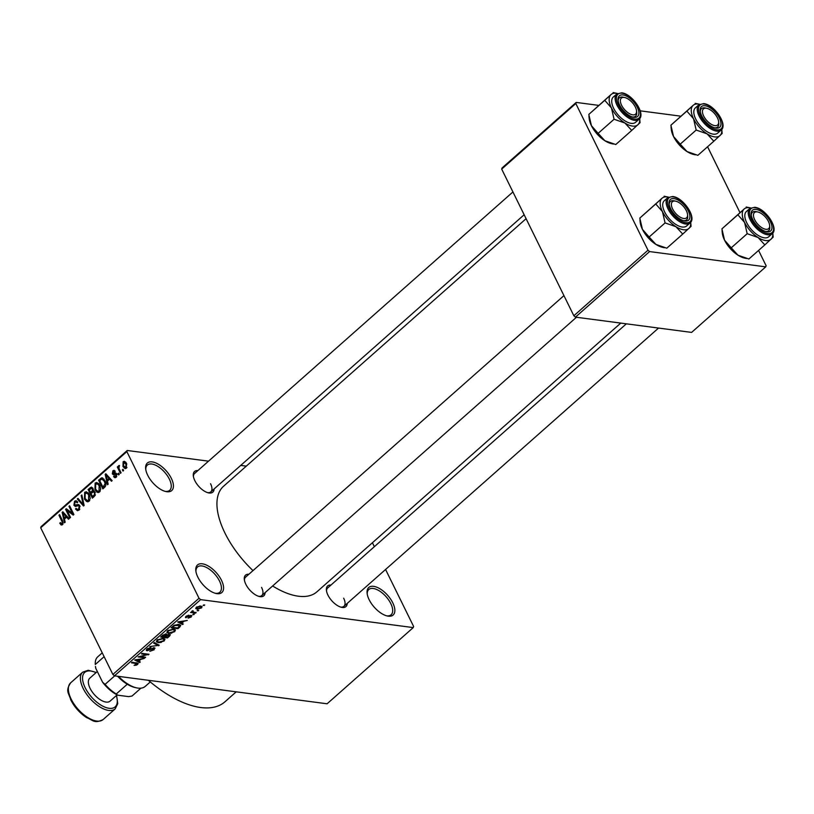<?xml version="1.0" encoding="UTF-8"?>
<svg xmlns="http://www.w3.org/2000/svg" width="814" height="814" viewBox="0 0 814 814"><rect width="100%" height="100%" fill="white"/><g stroke="black" fill="none" stroke-linecap="round" stroke-linejoin="round"><path stroke-width="1.22" d="M171.337 478.367A18.386 8.964 -131.5 0 1 165.873 491.554A18.386 8.964 -131.5 0 1 147.71 475.264A18.386 8.964 -131.5 0 1 145.665 468.711A18.386 8.964 -131.5 0 1 155.118 462.657A18.386 8.964 -131.5 0 1 171.337 478.367M165.079 491.351A16.85 8.221 48.5 0 0 169.688 490.323A16.85 8.221 48.5 0 0 169.353 479.12A16.85 8.221 48.5 0 0 147.354 465.079A16.85 8.221 48.5 0 0 145.777 469.525M221.489 580.29A18.386 8.964 -131.5 0 1 216.025 593.477A18.386 8.964 -131.5 0 1 197.863 577.187A18.386 8.964 -131.5 0 1 195.818 570.634A18.386 8.964 -131.5 0 1 205.27 564.58A18.386 8.964 -131.5 0 1 221.489 580.29M215.232 593.274A16.85 8.221 48.5 0 0 219.831 592.246A16.85 8.221 48.5 0 0 219.505 581.043A16.85 8.221 48.5 0 0 197.507 567.002A16.85 8.221 48.5 0 0 195.93 571.448M392.765 602.808A18.386 8.964 -131.5 0 1 387.311 615.995A18.386 8.964 -131.5 0 1 369.149 599.704A18.386 8.964 -131.5 0 1 367.104 593.152A18.386 8.964 -131.5 0 1 376.546 587.108A18.386 8.964 -131.5 0 1 392.765 602.808M386.508 615.791A16.85 8.221 48.5 0 0 391.117 614.763A16.85 8.221 48.5 0 0 390.781 603.571A16.85 8.221 48.5 0 0 368.793 589.519A16.85 8.221 48.5 0 0 367.206 593.966M265.12 592.612A13.787 6.726 -131.5 0 1 259.463 596.52A13.787 6.726 -131.5 0 1 245.838 584.299A13.787 6.726 -131.5 0 1 244.302 579.395A13.787 6.726 -131.5 0 1 248.881 574.246M258.649 596.306A12.251 5.973 48.5 0 0 261.813 595.533A12.251 5.973 48.5 0 0 261.569 587.393M214.113 488.949A13.787 6.726 -131.5 0 1 208.445 492.857A13.787 6.726 -131.5 0 1 194.831 480.636A13.787 6.726 -131.5 0 1 193.294 475.732A13.787 6.726 -131.5 0 1 197.873 470.584M207.641 492.643A12.251 5.973 48.5 0 0 210.806 491.87A12.251 5.973 48.5 0 0 210.561 483.73M347.222 603.408A13.787 6.726 -131.5 0 1 341.554 607.315A13.787 6.726 -131.5 0 1 327.93 595.095A13.787 6.726 -131.5 0 1 326.404 590.181A13.787 6.726 -131.5 0 1 330.983 585.042M340.751 607.102A12.251 5.973 48.5 0 0 343.905 606.328A12.251 5.973 48.5 0 0 343.661 598.188M252.991 570.614A70.472 34.361 -131.5 0 1 224.959 533.078A70.472 34.361 -131.5 0 1 223.555 486.253L526.088 218.691M246.296 466.137L240.73 465.404M208.526 461.172L127.228 450.478L126.852 451.597L199.023 598.259L200.62 599.633L114.469 675.834L112.871 674.46L199.023 598.259M126.852 451.597L40.7 527.787L41.076 526.678L127.228 450.478M201.516 607.936L197.141 609.167L195.736 608.557L196.316 607.254L200.641 606.023L202.106 606.644L201.516 607.936L201.17 607.234M196.184 612.555L195.543 613.125L190.537 612.464L191.972 612.006L191.839 611.212L192.715 610.714L193.254 610.968L192.684 611.975L196.184 612.555M191.677 611.406L191.972 612.006L191.839 611.212M192.44 610.836L192.684 611.975M185.582 616.839L186.05 617.795L186.06 616.34L188.96 615.221L186.579 617.216L191.198 615.415L191.27 616.992L188.105 618.162L190.598 616.859L190.68 615.995L185.439 617.48M190.598 616.859L190.405 615.435M186.569 615.944L186.579 617.216M191.198 615.415L191.911 615.781M179.843 627.014L177.971 628.673L171.082 627.767L174.003 625.305L178.765 624.419L180.759 625.325L179.843 627.014L179.538 626.393M169.475 636.182L167.501 637.932L160.602 637.026L162.586 635.276L166.076 633.953L166.829 634.747L170.36 634.686L169.475 636.182L169.17 635.581M166.076 633.953L166.829 634.747L166.483 634.055M159.239 645.237L149.837 646.55L158.089 645.441L153.683 643.141L154.355 642.551L159.239 645.237M145.635 657.264L145.004 657.824L138.115 656.918L147.008 654.67L141.483 653.937L142.114 653.377L149.013 654.283L140.12 656.542L145.635 657.264M136.152 665.252L134.107 665.364L137.027 663.624L131.461 662.799L132.102 662.24L138.166 663.379L137.637 664.428L136.152 665.252L135.907 664.763M136.864 664.295L136.64 662.83M114.469 675.834L327.096 703.784L413.247 627.594L200.62 599.633M140.293 661.986L139.632 662.576L134.676 659.961L144.271 658.475L140.995 659.279L138.787 661.233L140.293 661.986M146.479 649.521L147.1 650.793L147.029 648.941L151.007 647.517L147.853 649.033L147.761 650.233L154.202 647.751L154.212 649.765L149.776 651.332L153.47 649.613L153.581 648.31L147.1 650.793L146.286 650.376M153.653 647.73L154.06 648.555L153.307 647.761M146.866 649.094L147.761 650.233M154.202 647.751L155.047 648.198M161.304 642.399L158.313 642.643L156.38 641.778L157.153 639.987L163.146 638.288L164.988 639.173L164.214 640.923L161.091 641.961M171.774 633.139L168.783 633.384L166.85 632.509L167.623 630.728L173.626 629.019L175.468 629.904L174.695 631.664L171.561 632.702M183.282 623.972L182.611 624.562L177.666 621.937L187.261 620.451L183.984 621.265L181.776 623.209L183.282 623.972M194.363 614.173L192.745 614.601L194.363 614.173M198.738 610.307L197.11 610.734L198.738 610.307M204.741 604.985L203.124 605.423L204.741 604.985M123.006 469.271L123.616 470.512L122.985 471.072L122.365 469.831L123.006 469.271M119.455 469.485L121.072 472.771L120.431 473.331L117.318 467.002L117.959 466.442L118.447 467.45L118.661 465.659L119.434 465.455L118.936 468.091L119.455 469.485M118.63 473.138L119.251 474.379L118.61 474.938L117.999 473.697L118.63 473.138M116.656 473.901L116.117 477.299L114.947 477.757L113.563 476.648L114.143 475.966L115.72 476.363L116.097 474.623L113.38 474.755L112.322 473.85L112.871 470.777L114.092 470.319L115.232 471.275L114.652 471.947L113.339 471.662L112.892 473.158L115.568 472.863L116.656 473.901M116.534 476.851L114.978 476.648L116.748 476.495M115.649 474.186L114.855 474.399M114.652 471.947L113.339 471.662M112.892 473.158L116.677 473.931M107.438 481.094L108.17 484.177L107.499 484.768L105.159 474.348L105.83 473.758L112.139 480.657L111.477 481.247L109.646 479.141L107.438 481.094M99.542 491.971L97.039 492.226L94.943 489.794L95.146 483.038L96.825 482.488L99.807 485.337L100.712 489.021L99.542 491.971M97.924 492.531L98.748 492.45M89.062 501.231L86.559 501.485L84.463 499.053L84.676 492.297L86.355 491.748L89.337 494.607L90.232 498.29L89.062 501.231M87.444 501.79L88.268 501.709M62.485 524.745L61.182 525.01L59.768 523.249L60.348 522.568L62.017 523.697L62.373 522.435L58.954 515.211L59.595 514.652L62.495 520.553L62.485 524.745M62.993 524.074L61.518 523.88L63.095 523.84M40.7 527.787L112.871 674.46M64.448 519.108L65.181 522.191L64.51 522.781L62.169 512.372L62.841 511.782L69.159 518.681L68.488 519.271L66.656 517.155L64.448 519.108M67.094 510.51L70.523 517.47L69.882 518.03L65.598 509.33L66.28 508.73L72.405 513.329L68.976 506.349L69.607 505.789L73.891 514.489L73.209 515.099L67.094 510.51L68.976 510.754M73.911 505.24L77.818 504.578L79.813 505.799L79.06 510.073L77.432 510.693L75.509 509.004L76.089 508.333L77.401 509.442L78.622 509.015L79.182 506.379L78.348 505.667L75.366 506.471L73.911 505.24L74.552 501.251L76.068 500.681L77.757 502.157L77.177 502.828L76.068 501.862L75.081 502.248L74.562 504.711L77.737 505.759M78.897 504.721L78.388 504.558M81.848 494.973L84.127 505.443L83.496 505.993L77.33 498.962L77.991 498.382L83.272 504.731L81.176 495.563L81.848 494.973M93.966 490.873L93.122 490.761L95.035 492.124L94.353 496.387L92.379 498.137L88.095 489.438L91.463 487.087L92.908 488.319L93.539 490.73M102.839 478.052L101.445 477.869L104.965 480.687C106.349 483.017 106.268 485.195 104.721 487.22L102.849 488.878L98.575 480.179L102.116 477.798M126.496 463.339L126.363 468.243L125.132 468.671L122.975 466.544L123.138 461.691L124.369 461.284L126.496 463.339M372.415 542.745L374.359 546.682M385.571 569.485L413.624 626.475L413.247 627.594M575.447 317.134L691.605 332.407L765.74 266.85L649.582 251.577L575.447 317.134L573.85 315.761L647.985 250.203L649.582 251.577M575.813 103.531L501.689 169.098L502.055 167.979L576.19 102.422L575.813 103.531L647.985 250.203M501.689 169.098L573.85 315.761M680.687 116.158L640.211 110.836M598.595 105.362L576.19 102.422M707.57 146.754L739.936 212.535M758.577 250.417L766.116 265.73L765.74 266.85M620.767 323.097L316.921 591.819A70.472 34.361 -131.5 0 1 272.609 585.978M236.202 691.839L224.939 701.8A91.911 44.821 -131.5 0 1 148.331 680.28M512.932 191.951L194.566 473.514A12.251 5.973 48.5 0 0 193.417 476.556M626.342 323.83L327.676 587.973A12.251 5.973 48.5 0 0 326.516 591.015M563.939 295.614L245.574 577.177A12.251 5.973 48.5 0 0 244.424 580.219M60.857 523.392L59.768 523.249M63.197 522.537L62.373 522.435M59.931 515.343L58.954 515.211M63.543 512.555L62.169 512.372M67.918 517.328L66.656 517.155M63.512 514.845L64.164 517.897L65.944 516.33L62.993 512.942L63.512 514.845M65.598 518.091L64.164 517.897M64.021 513.074L62.993 512.942M67.155 516.493L65.944 516.33M67.399 509.574L65.598 509.33M73.382 513.461L72.405 513.329M69.953 506.481L68.976 506.349M76.77 509.177L75.509 509.004M79.803 509.167L78.622 509.015M80.077 506.491L79.182 506.379M77.432 501.628L74.552 501.251M77.768 505.748L75.448 505.443M78.622 499.135L77.33 498.962M83.984 504.833L83.272 504.731M82 495.665L81.176 495.563M85.49 499.196L84.463 499.053M88.095 492.755L84.676 492.297M85.185 493.315L85.114 498.504L87.322 500.62L88.563 500.223L88.685 495.136L87.444 493.416L85.185 493.315M88.757 493.589L87.444 493.416M89.632 495.268L88.685 495.136M89.744 500.376L88.563 500.223M89.53 489.631L88.095 489.438M92.745 488.034L90.079 487.688M89.235 489.896L90.517 492.49L92.338 490.761L92.338 489.031L91.514 488.268L89.235 489.896M91.951 492.684L90.517 492.49M93.193 489.143L92.338 489.031M94.18 490.995L92.338 490.761M91.015 493.508L92.521 496.56L94.475 494.668L94.404 492.694L93.427 491.819L91.015 493.508M93.956 496.744L92.521 496.56M95.319 492.816L94.404 492.694M95.421 494.79L94.475 494.668M95.116 495.523L93.864 495.36M95.96 489.926L94.943 489.794M98.575 483.485L95.146 483.038M95.655 484.055L95.584 489.245L97.802 491.361L99.033 490.954L99.155 485.877L97.914 484.147L95.655 484.055M99.227 484.32L97.914 484.147M100.102 485.999L99.155 485.877M100.224 491.117L99.033 490.954M100.01 480.362L98.575 480.179M99.705 480.626L102.991 487.291L105.118 483.597L104.324 481.247L101.831 478.998L99.705 480.626M104.426 487.484L102.991 487.291M104.111 479.243L101.831 478.998M105.281 481.369L104.324 481.247M105.922 483.699L105.118 483.597M105.413 486.446L104.141 486.284M106.532 474.531L105.159 474.348M110.897 479.304L109.646 479.141M106.502 476.821L107.153 479.884L108.923 478.317L105.983 474.918L106.502 476.821M108.588 480.077L107.153 479.884M107.01 475.05L105.983 474.918M110.144 478.469L108.923 478.317M116.402 477.014L113.563 476.648M116.941 474.735L116.097 474.623M115.293 474.236L112.322 473.85M115.089 471.062L112.871 470.777M118.976 473.829L117.999 473.697M118.295 467.134L117.318 467.002M119.505 465.761L118.661 465.659M123.352 469.963L122.365 469.831M124.003 466.676L122.975 466.544M125.641 462.026L123.138 461.691M123.565 462.617L123.606 465.974L125.936 467.328L125.885 463.96L123.565 462.617L126.078 462.596M126.821 464.082L125.885 463.96M126.943 467.46L125.173 467.582L126.76 467.785M136.864 662.861L137.637 664.428M139.021 661.344L139.632 662.576M138.512 660.663L138.787 661.233M136.793 660.144L138.197 660.937L139.977 659.36L135.775 659.716L136.793 660.144M144.658 657.132L145.004 657.824M146.662 653.978L147.008 654.67M147.955 654.141L148.321 654.883M153.907 649.145L154.212 649.765M150.173 647.517L150.458 648.086M147.599 648.493L147.853 649.033M158.018 644.566L158.618 645.787M157.519 644.291L158.089 645.441M157.916 641.839L158.313 642.643M163.889 640.262L164.214 640.923M157.957 640.089L157.367 641.412L158.964 642.083L163.411 640.822L163.98 639.499L162.485 638.848L157.957 640.089L157.702 639.56M162.179 638.217L162.485 638.848M167.155 637.24L167.501 637.932M162.047 636.568L164.102 636.833L165.903 635.174L165.547 634.533L162.047 636.568L161.772 635.999M165.273 633.964L165.903 635.174M164.916 636.945L167.328 637.26L169.251 635.469L168.763 634.767L164.916 636.945L164.632 636.375M165.873 635.225L166.168 635.836M168.478 634.198L169.251 635.469M168.386 632.58L168.783 633.384M174.369 631.003L174.695 631.664M168.437 630.83L167.837 632.152L169.434 632.824L173.881 631.562L174.45 630.24L172.965 629.578L168.437 630.83L168.172 630.301M172.66 628.957L172.965 629.578M177.625 627.981L177.971 628.673M172.527 627.309L177.798 628.001L179.548 625.437L174.695 625.518L172.527 627.309L172.242 626.729M173.382 625.752L173.647 626.302M177.808 624.348L178.124 624.989M179.08 624.47L179.752 625.651L179.172 624.491M182.01 623.331L182.611 624.562M181.491 622.639L181.776 623.209M179.772 622.13L181.186 622.914L182.957 621.347L178.765 621.692L179.772 622.13M190.985 616.412L191.27 616.992M188.156 615.272L188.421 615.791M193.386 614.041L193.722 614.733M195.207 612.433L195.543 613.125M197.761 610.174L198.097 610.866M196.235 607.336L197.141 609.167M196.785 606.898L196.703 608.15L196.286 607.295M199.745 605.972L200.051 606.593L197.019 607.366L197.771 608.607L200.814 607.834L200.62 606.023M200.814 607.834L200.051 606.593M203.765 604.863L204.111 605.555M695.461 154.843L693.497 154.406A20.218 9.86 -131.5 0 1 687.006 151.546L680.229 144.149L696.174 130.047L707.04 133.832L713.827 141.229L722.15 133.465L721.784 129.385A20.218 9.86 -131.5 0 1 721.784 129.385A20.218 9.86 -131.5 0 1 720.034 135.541A20.218 9.86 -131.5 0 1 707.04 133.832A20.218 9.86 -131.5 0 1 693.559 118.773L696.174 130.047M713.827 141.229L697.873 155.332L687.006 151.546A20.218 9.86 -131.5 0 1 673.524 136.487L670.909 125.203L693.06 105.413A20.218 9.86 -131.5 0 1 698.473 104.07A20.218 9.86 -131.5 0 1 699.562 104.263A20.218 9.86 -131.5 0 1 699.592 104.273M705.046 105.749A13.787 6.726 -131.5 0 1 719.413 118.101A13.787 6.726 -131.5 0 1 716.055 128.124A13.787 6.726 -131.5 0 1 715.313 127.991A13.787 6.726 -131.5 0 1 700.162 110.857A13.787 6.726 -131.5 0 1 705.046 105.749M718.64 121.662A10.724 5.23 48.5 0 0 718.294 119.994A10.724 5.23 48.5 0 0 706.847 108.333A10.724 5.23 48.5 0 0 702.808 113.879A10.724 5.23 48.5 0 0 712.128 124.756A10.724 5.23 48.5 0 0 718.64 121.662L718.793 123.219A12.251 5.973 -131.5 0 1 717.673 126.994A12.251 5.973 -131.5 0 1 714.509 127.767A12.251 5.973 48.5 0 0 717.673 126.994A12.251 5.973 48.5 0 0 718.67 122.385M698.788 104.843L695.38 107.855A16.85 8.221 48.5 0 0 697.771 122.558A16.85 8.221 48.5 0 0 713.278 134.147A16.85 8.221 48.5 0 0 717.714 133.099L721.112 130.087A16.85 8.221 -131.5 0 1 716.686 131.135A16.85 8.221 -131.5 0 1 701.18 119.546A16.85 8.221 -131.5 0 1 698.788 104.843L703.713 103.622C714.193 104.416 728.245 124.868 721.112 130.087M670.909 125.203L686.853 111.111L693.559 118.773A20.218 9.86 48.5 0 1 693.06 105.413L686.853 111.111M699.562 104.263L695.176 103.347M680.229 144.149L673.524 136.487A20.218 9.86 -131.5 0 1 671.275 129.284L671.031 126.811M704.659 107.875A12.251 5.973 48.5 0 0 701.434 108.638A12.251 5.973 48.5 0 0 700.284 111.681A12.251 5.973 -131.5 0 1 701.434 108.638A12.251 5.973 -131.5 0 1 705.321 107.997L706.847 108.333M634.055 104.833A10.724 5.23 48.5 0 0 624.755 97.538A10.724 5.23 48.5 0 0 622.863 107.438A10.724 5.23 48.5 0 0 631.979 114.693A10.724 5.23 48.5 0 0 636.538 110.867A10.724 5.23 48.5 0 0 634.055 104.833M622.557 97.08A12.251 5.973 48.5 0 0 619.332 97.843A12.251 5.973 48.5 0 0 618.182 100.885A12.251 5.973 -131.5 0 1 619.332 97.843A12.251 5.973 -131.5 0 1 623.219 97.202L624.755 97.538M636.538 110.867L636.69 112.424A12.251 5.973 -131.5 0 1 635.571 116.209A12.251 5.973 -131.5 0 1 632.417 116.972A12.251 5.973 48.5 0 0 635.571 116.209A12.251 5.973 48.5 0 0 636.568 111.599M755.962 221.896A10.724 5.23 48.5 0 0 765.089 229.151A10.724 5.23 48.5 0 0 769.647 225.325A10.724 5.23 48.5 0 0 767.164 219.292A10.724 5.23 48.5 0 0 757.854 211.996A10.724 5.23 48.5 0 0 755.962 221.896M769.647 225.325L769.8 226.882A12.251 5.973 -131.5 0 1 768.681 230.657A12.251 5.973 -131.5 0 1 765.516 231.43A12.251 5.973 48.5 0 0 768.681 230.657A12.251 5.973 48.5 0 0 769.678 226.048M755.667 211.538A12.251 5.973 48.5 0 0 752.441 212.301A12.251 5.973 48.5 0 0 751.291 215.344A12.251 5.973 -131.5 0 1 752.441 212.301A12.251 5.973 -131.5 0 1 756.328 211.66L757.854 211.996M671.723 206.746A10.724 5.23 48.5 0 0 681.043 217.623A10.724 5.23 48.5 0 0 687.545 214.53A10.724 5.23 48.5 0 0 687.209 212.861A10.724 5.23 48.5 0 0 675.762 201.2A10.724 5.23 48.5 0 0 671.723 206.746M687.545 214.53L687.698 216.086A12.251 5.973 -131.5 0 1 686.578 219.872A12.251 5.973 -131.5 0 1 683.424 220.635A12.251 5.973 48.5 0 0 686.578 219.872A12.251 5.973 48.5 0 0 687.576 215.262M673.575 200.743A12.251 5.973 48.5 0 0 670.349 201.506A12.251 5.973 48.5 0 0 669.189 204.548A12.251 5.973 -131.5 0 1 670.349 201.506A12.251 5.973 -131.5 0 1 674.226 200.865L675.762 201.2M118.488 676.363A27.574 13.451 48.5 0 0 136.508 687.84L134.971 687.504A26.038 12.698 -131.5 0 1 127.279 684.228A26.038 12.698 -131.5 0 1 117.562 676.241M136.508 687.84A27.574 13.451 48.5 0 0 137.993 688.105A27.574 13.451 48.5 0 0 145.248 686.385L150.285 681.929M127.279 684.228L116.26 693.976L117.654 695.176A24.512 11.956 -131.5 0 1 102.595 682.234L95.787 668.386A24.512 11.956 -131.5 0 1 95.482 666.442L95.787 668.386M132.01 696.041A26.038 12.698 48.5 0 0 132.214 695.878L140.924 688.166L132.01 696.041L128.612 696.621L117.654 695.176M102.595 682.234L105.087 684.371A26.038 12.698 48.5 0 0 116.26 693.976M114.703 675.864L105.087 684.371M104.121 656.674L95.299 664.478A26.038 12.698 48.5 0 1 97.7 656.857A26.038 12.698 48.5 0 1 97.904 656.684M97.324 671.509L89.784 678.184A15.324 7.468 48.5 0 0 90.089 688.359A15.324 7.468 48.5 0 0 110.083 701.129L117.114 694.912M637.932 124.746A20.218 9.86 -131.5 0 1 632.519 126.089A20.218 9.86 -131.5 0 1 624.949 123.036L631.725 130.433L640.058 122.67L639.682 118.6A20.218 9.86 48.5 0 0 639.682 118.569A20.218 9.86 48.5 0 1 637.932 124.746M633.964 117.328A13.787 6.726 -131.5 0 1 633.221 117.196A13.787 6.726 -131.5 0 1 618.07 100.061A13.787 6.726 -131.5 0 1 622.954 94.953A13.787 6.726 -131.5 0 1 637.321 107.306A13.787 6.726 -131.5 0 1 633.964 117.328M631.176 123.352A16.85 8.221 48.5 0 0 635.612 122.304L639.021 119.292A16.85 8.221 -131.5 0 1 634.584 120.34A16.85 8.221 -131.5 0 1 619.078 108.75A16.85 8.221 -131.5 0 1 616.697 94.048L613.288 97.059A16.85 8.221 48.5 0 0 615.669 111.762A16.85 8.221 48.5 0 0 631.176 123.352M613.369 144.058L611.395 143.61A20.218 9.86 -131.5 0 1 604.904 140.751L615.781 144.536L631.725 130.433M614.071 119.251L624.949 123.036A20.218 9.86 -131.5 0 1 611.456 107.977L614.071 119.251L598.127 133.354L591.422 125.692L588.807 114.418L604.751 100.315L611.456 107.977A20.218 9.86 -131.5 0 1 610.968 94.617L604.751 100.315M588.939 116.015L589.173 118.488A20.218 9.86 -131.5 0 0 591.422 125.692A20.218 9.86 -131.5 0 0 604.904 140.751L598.127 133.354M588.807 114.418L610.968 94.617A20.218 9.86 -131.5 0 1 617.47 93.468A20.218 9.86 -131.5 0 1 617.49 93.478L613.084 92.552M746.469 258.506L744.505 258.069A20.218 9.86 -131.5 0 1 738.013 255.209L731.237 247.812L747.181 233.71L758.048 237.495L764.834 244.892L773.168 237.128L772.791 233.048A20.218 9.86 -131.5 0 1 771.041 239.204A20.218 9.86 -131.5 0 1 758.048 237.495A20.218 9.86 -131.5 0 1 744.566 222.436L747.181 233.71M764.834 244.892L748.89 258.994L738.013 255.209A20.218 9.86 -131.5 0 1 724.531 240.15L721.916 228.866L744.067 209.076A20.218 9.86 -131.5 0 1 749.48 207.733A20.218 9.86 -131.5 0 1 750.569 207.926A20.218 9.86 -131.5 0 1 750.6 207.936M756.064 209.412A13.787 6.726 -131.5 0 1 770.42 221.764A13.787 6.726 -131.5 0 1 767.063 231.787A13.787 6.726 -131.5 0 1 766.33 231.654A13.787 6.726 -131.5 0 1 751.169 214.52A13.787 6.726 -131.5 0 1 756.064 209.412M749.796 208.506L746.397 211.518A16.85 8.221 48.5 0 0 748.778 226.221A16.85 8.221 48.5 0 0 764.285 237.81A16.85 8.221 48.5 0 0 768.721 236.762L772.13 233.75A16.85 8.221 -131.5 0 1 767.694 234.798A16.85 8.221 -131.5 0 1 752.187 223.209A16.85 8.221 -131.5 0 1 749.796 208.506L754.72 207.285C765.211 208.079 779.252 228.531 772.13 233.75M721.916 228.866L737.86 214.774L744.566 222.436A20.218 9.86 48.5 0 1 744.067 209.076L737.86 214.774M750.569 207.926L746.194 207.01M731.237 247.812L724.531 240.15A20.218 9.86 -131.5 0 1 722.283 232.946L722.038 230.474M690.689 222.263A20.218 9.86 48.5 0 1 688.949 228.408A20.218 9.86 -131.5 0 1 683.526 229.752A20.218 9.86 -131.5 0 1 675.956 226.699L682.732 234.096L691.066 226.333L690.689 222.263A20.218 9.86 48.5 0 0 690.689 222.232M684.971 220.991A13.787 6.726 -131.5 0 1 684.228 220.859A13.787 6.726 -131.5 0 1 669.077 203.724A13.787 6.726 -131.5 0 1 673.961 198.616A13.787 6.726 -131.5 0 1 688.329 210.968A13.787 6.726 -131.5 0 1 684.971 220.991M682.183 227.014A16.85 8.221 48.5 0 0 686.619 225.966L690.028 222.955A16.85 8.221 -131.5 0 1 685.591 224.003A16.85 8.221 -131.5 0 1 670.085 212.413A16.85 8.221 -131.5 0 1 667.704 197.71L664.295 200.722A16.85 8.221 48.5 0 0 666.686 215.425A16.85 8.221 48.5 0 0 682.183 227.014M664.377 247.721L662.403 247.273A20.218 9.86 -131.5 0 1 655.921 244.414L666.788 248.199L682.732 234.096M665.079 222.914L675.956 226.699A20.218 9.86 -131.5 0 1 662.464 211.64L665.079 222.914L649.134 237.016L642.429 229.355L639.814 218.081L655.758 203.978L662.464 211.64A20.218 9.86 -131.5 0 1 661.975 198.28L655.758 203.978M639.946 219.678L640.191 222.151A20.218 9.86 -131.5 0 0 642.429 229.355A20.218 9.86 -131.5 0 0 655.921 244.414L649.134 237.016M639.814 218.081L661.975 198.28A20.218 9.86 -131.5 0 1 668.477 197.13A20.218 9.86 -131.5 0 1 668.498 197.141L664.092 196.215M62.831 521.316L61.895 521.184M65.385 514.56L64.235 514.407M79.66 505.525L76.496 505.107M83.639 503.215L82.875 503.113M94.892 491.849L91.707 491.432M103.978 479.07L100.356 478.591M108.374 476.546L107.224 476.394M116.433 473.504L114.265 473.219M135.857 662.728L136.192 663.42M156.675 643.833L157.275 645.044M162.881 635.022L163.156 635.581M188.899 616.066L189.163 616.605M704.191 104.009A15.934 7.774 48.5 0 0 700.315 115.588A15.934 7.774 48.5 0 0 716.92 129.864A15.934 7.774 48.5 0 0 720.797 118.274A15.934 7.774 48.5 0 0 704.191 104.009M70.665 682.814A24.512 11.956 48.5 0 0 71.154 699.104A24.512 11.956 48.5 0 0 103.144 719.535C94.119 723.992 93.111 720.095 86.66 717.653C79.843 713.156 74.542 707.234 70.767 699.908C68.946 692.999 65.069 691.361 70.665 682.814L82.692 672.181A24.512 11.956 -131.5 0 0 83.181 688.471A24.512 11.956 -131.5 0 0 115.171 708.902L103.144 719.535M96.042 672.649A22.975 11.203 48.5 0 0 85.165 687.718A22.975 11.203 48.5 0 0 107.438 707.976A22.975 11.203 48.5 0 0 116.331 695.594M634.818 119.068A15.934 7.774 48.5 0 0 638.695 107.489A15.934 7.774 48.5 0 0 622.1 93.213A15.934 7.774 48.5 0 0 618.223 104.792A15.934 7.774 48.5 0 0 634.818 119.068M755.199 207.672A15.934 7.774 48.5 0 0 751.322 219.251A15.934 7.774 48.5 0 0 767.928 233.526A15.934 7.774 48.5 0 0 771.804 221.937A15.934 7.774 48.5 0 0 755.199 207.672M685.826 222.731A15.934 7.774 48.5 0 0 689.702 211.152A15.934 7.774 48.5 0 0 673.107 196.876A15.934 7.774 48.5 0 0 669.23 208.455A15.934 7.774 48.5 0 0 685.826 222.731M77.401 509.442L79.426 509.706M78.348 505.667L79.843 505.87M76.068 501.862L77.706 502.075M86.437 492.918L88.461 493.182M87.322 500.62L89.398 500.895M91.514 488.268L92.969 488.451M93.427 491.819L94.994 492.032M96.917 483.648L98.942 483.923M97.802 491.361L99.868 491.636M113.98 471.398L115.008 471.54M113.309 473.494L117.247 474.013M137.128 663.725L136.691 662.84M157.367 641.412L156.827 640.313M163.98 639.499L163.4 638.318M166.015 634.747L165.618 633.933M169.332 635.042L168.905 634.167M167.837 632.152L167.297 631.043M174.45 630.24L173.87 629.059M190.995 616.157L190.618 615.404M186.355 617.093L186.009 616.381M192.511 611.823L192.114 611.019M524.145 214.754L210.806 491.87M658.546 328.062L343.905 606.328M261.813 595.533L576.454 317.267M102.238 652.848L97.7 656.857M96.286 672.435L88.197 670.268L82.692 672.181M116.575 695.38L117.745 703.642L115.171 708.902M639.021 119.292C646.143 114.072 632.102 93.62 621.611 92.827L616.697 94.048M690.028 222.955C697.15 217.735 683.109 197.283 672.629 196.5L667.704 197.71"/></g></svg>
